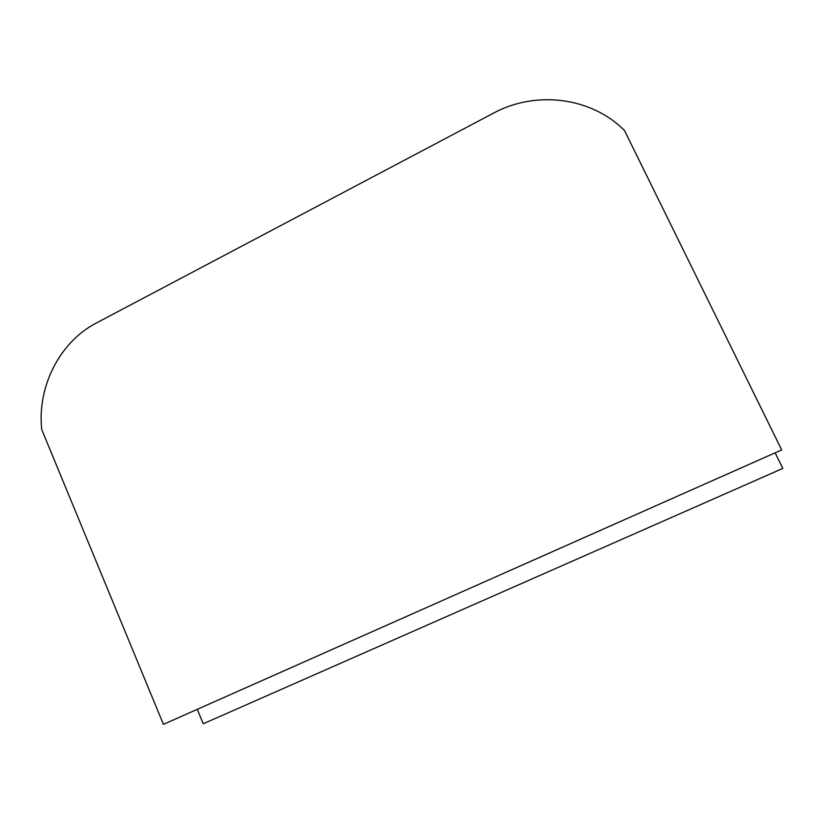 <?xml version="1.0" encoding="UTF-8"?>
<svg xmlns="http://www.w3.org/2000/svg" width="824" height="824" viewBox="0 0 824 824"><rect width="100%" height="100%" fill="white"/><g stroke="black" fill="none" stroke-linecap="round" stroke-linejoin="round"><path stroke-width="1.24" d="M775.137 452.819L782.8 468.423L203.27 723.771L197.255 709.34M41.725 429.5L163.42 724.358L781.688 449.914L624.499 130.491C591.024 96.892 535.456 90.31 493.36 113.207L96.439 322.967C59.761 341.909 37.101 386.528 41.725 429.5"/></g></svg>
